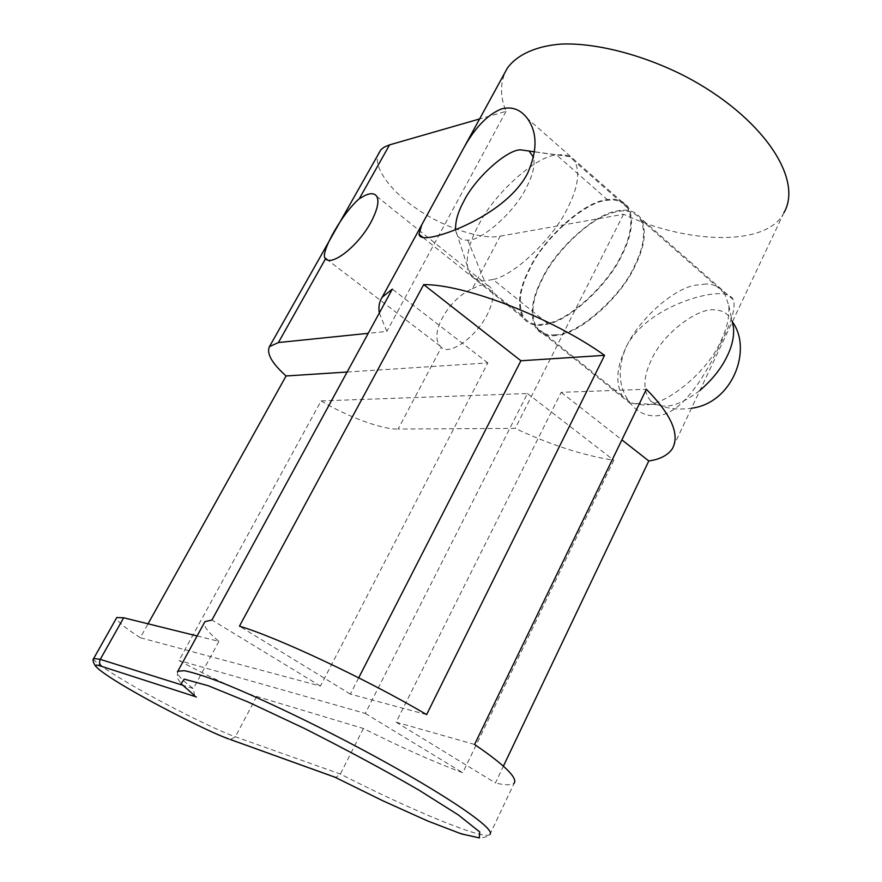 <?xml version="1.0" encoding="UTF-8"?>
<svg xmlns="http://www.w3.org/2000/svg" width="882" height="882" viewBox="0 0 882 882"><rect width="100%" height="100%" fill="white"/><g stroke="black" fill="none" stroke-linecap="round" stroke-linejoin="round"><path stroke-width="0.66" stroke-dasharray="4.41 3.31" d="M706.228 283.949L694.619 285.305C671.367 289.77 637.554 321.423 626.253 347.056C616.551 366.57 615.228 382.865 622.262 395.941L631.203 403.085L642.824 404.97C664.752 406.966 708.522 371.322 721.123 340.386C727.033 328.115 729.59 316.517 728.786 305.58L724.618 293.309C720.164 287.223 714.034 284.103 706.228 283.949M732.391 322.459L731.74 320.75C728.4 313.915 722.986 310.332 715.5 310.023C698.037 306.693 662.073 334.554 651.434 359.823C642.967 377.397 642.78 391.2 650.861 401.244L656.142 404.595L662.955 406.062C672.955 406.9 685.27 401.696 699.889 390.461M555.583 334.785C547.127 335.722 540.688 333.131 536.289 327.035C530.225 314.488 532.375 298.259 542.728 278.359C554.954 252.307 589.132 218.923 611.766 213.069C624.346 208.802 633.849 210.82 640.277 219.122C646.087 230.919 644.147 246.541 634.467 266.011C620.696 297.488 576.585 335.502 555.583 334.785M493.038 279.506C514.647 275.272 553.852 237.456 567.413 208.45C577.633 188.693 580.191 173.137 575.108 161.803L569.871 156.643L567.391 155.552L562.738 154.659L556.575 154.978C536.035 155.805 493.281 194.481 478.397 225.439C470.161 240.554 466.49 254.115 467.383 266.144L469.952 273.872C473.171 278.789 478.011 281.126 484.494 280.906L493.038 279.506L547.479 323.407C569.629 320.056 608.591 283.563 621.479 254.854C631.258 235.329 633.309 219.717 627.642 208.009C623.188 201.691 616.672 199.123 608.073 200.269C586.883 200.324 544.381 237.512 530.247 268.095C519.785 288.05 517.514 304.257 523.423 316.726C528.671 323.87 536.697 326.097 547.479 323.407M520.303 149.819L556.575 154.978L608.073 200.269M455.619 229.629L455.685 230.235C456.953 237.291 460.955 240.565 467.703 240.08C480.955 241.569 514.812 211.956 526.278 187.701C532.684 175.694 535.12 165.584 533.588 157.382M605.284 200.027C615.404 197.755 623.089 200.203 628.326 207.347C634.07 219.199 631.997 234.998 622.097 254.766C609.142 283.596 570.158 320.342 547.645 324.069C536.476 326.968 528.197 324.752 522.806 317.421C516.819 304.797 519.123 288.381 529.718 268.172C543.29 239 583.167 202.529 605.284 200.027M635.084 265.923C621.865 295.878 580.687 333.22 558.493 335.116C548.384 337.111 540.776 334.642 535.672 327.729C529.531 315.017 531.714 298.579 542.198 278.436C555.495 249.639 594.744 213.72 617.102 211.007C627.543 208.626 635.492 211.107 640.96 218.46C646.837 230.4 644.885 246.221 635.084 265.923M722.104 340.43C706.658 373.472 683.473 412.699 658.479 415.62C647.531 416.866 638.292 412.952 630.751 403.879C618.58 388.411 616.981 369.558 625.966 347.321C641.39 315.833 685.987 297.488 712.116 294.114C723.681 292.714 730.726 294.577 733.273 299.704C735.897 306.793 732.17 320.364 722.104 340.43M379.304 151.748C370.672 164.725 390.616 191.262 415.665 207.998C442.488 227.269 482.796 240.268 500.171 236.155L472.344 288.767C449.655 298.061 428.432 333.308 440.261 346.141L441.342 347.365L398.146 429.027L515.209 428.398C550.765 444.991 583.63 455.597 613.806 460.217L462.741 772.753C433.635 761.872 400.516 747.109 363.406 728.477L256.684 696.46C242.859 692.613 207.127 676.009 179.024 660.508L321.092 400.913L527.48 393.526L365.313 713.428L179.024 660.508M472.344 288.767L478.573 285.867C484.383 283.96 488.584 284.732 491.164 288.171C494.24 292.813 493.468 300.475 488.86 311.148C478.342 335.656 449.655 356.35 441.342 347.365M347.133 372.028L487.845 362.91L320.431 686.097L140.293 637.73L148.044 623.806M320.431 686.097L211.923 620.013M197.105 635.955L218.934 641.357C208.615 632.747 203.731 626.562 204.282 622.813M140.293 637.73C123.811 627.091 115.972 620.355 116.777 617.532M487.845 362.91L392.336 289.109M379.315 313L386.823 331.423L368.224 333.33M426.612 714.596L350.352 694.123L358.709 677.806M350.352 694.123L239.452 626.176M365.313 713.428L462.741 772.753M527.48 393.526L613.806 460.217M321.092 400.913C347.243 416.701 382.689 429.788 398.146 429.027M474.571 744.452L396.139 722.182L561.195 392.325L646.363 389.271M561.195 392.325L621.887 439.875M396.139 722.182L495.386 782.984L503.39 766.171M363.406 728.477L340.353 774.032L335.788 777.538C378.224 799.246 415.929 816.478 448.894 829.234C467.383 835.86 476.071 837.613 480.679 837.591C484.946 837.569 488.044 836.5 489.951 834.405L514.129 783.271C511.461 785.377 505.21 785.289 495.386 782.984M194.613 695.644L193.356 688.566C182.409 680.474 177.095 674.906 177.403 671.886M500.171 236.155L623.541 214.249C687.949 244.479 767.34 246.585 783.922 212.76M507.348 68.146C500.017 81.078 499.576 95.477 506.025 111.353L479.588 118.96M218.934 641.357L193.356 688.566L182.243 685.082M623.541 214.249L515.209 428.398M506.025 111.353L386.823 331.423M467.703 240.08L484.494 280.906M489.94 834.405C485.828 841.241 410.803 810.15 340.353 774.032L235.351 736.779C221.283 732.038 181.053 712.634 149.631 695.225C120.933 679.537 92.643 661.698 93.58 658.656M256.684 696.46L235.351 736.779L230.345 739.535M656.142 404.595L631.203 403.085M728.786 305.58L732.281 321.952M622.262 395.941L536.289 327.035M724.618 293.309L640.277 219.122M627.642 208.009L575.108 161.803M469.952 273.872L523.423 316.726M569.871 156.643L534.602 151.792M467.383 266.144L455.685 230.235M628.326 207.347L527.425 118.53M423.084 237.556L522.806 317.421M733.273 299.704L640.96 218.46M630.751 403.879L535.672 327.729M440.261 346.141L327.707 260.025M376.724 196.344L491.164 288.171M650.861 401.244C662.305 408.079 675.844 410.417 691.477 408.245M732.369 321.776L731.74 320.75M95.774 666.45C99.412 669.989 105.322 674.322 113.48 679.449C129.886 689.492 145.287 698.323 159.708 705.92C189.895 722.049 213.753 733.262 231.271 739.59L336.659 777.505M177.833 671.235L177.117 677.255C179.432 682.536 185.044 688.401 193.93 694.851M783.933 212.738L672.26 448.883"/><path stroke-width="1.32" d="M699.889 390.461C712.579 379.481 721.796 367.783 727.54 355.347C732.181 345.678 734.177 336.472 733.515 327.729L732.391 322.459M533.588 157.382L529.068 151.031L520.303 149.819C506.18 150.094 474.902 178.528 463.855 201.184C458.023 211.779 455.277 221.261 455.619 229.629M527.414 173.688C537.535 151.009 537.535 132.62 527.425 118.53C520.479 109.324 511.747 106.149 501.252 109.015C486.842 114.947 473.788 128.937 462.091 150.987L421.761 224.8L419.005 234.281C419.612 238.338 425.918 238.79 437.946 235.637C462.796 229.011 510.039 206.829 527.414 173.688M372.601 218.968C360.727 243.884 332.382 266.772 325.524 258.779L324.73 257.753C321.346 251.216 342.018 213.499 359.283 198.726L365.291 195.308C370.826 192.893 374.641 193.246 376.724 196.344C379.172 200.567 377.794 208.119 372.601 218.968M148.044 623.806L286.088 375.975L347.133 372.028M204.282 622.813L204.933 621.634L211.923 620.013L392.336 289.109L382.182 297.234C379.26 301.644 378.312 306.903 379.315 313M93.58 658.656L116.777 617.532L123.667 617.775L197.105 635.955M368.224 333.33L278.414 342.547L269.462 346.626C266.342 353.473 271.877 363.263 286.088 375.975M604.578 355.347L426.612 714.596C367.507 679.669 277.411 637.355 239.452 626.176L423.691 284.599L520.909 360.76L604.578 355.347C552 317.696 465.046 284.28 423.691 284.599M358.709 677.806L520.909 360.76M514.129 783.271C517.888 778.023 504.702 765.08 474.571 744.452L646.363 389.271C671.533 414.749 680.165 434.617 672.26 448.894C667.619 455.399 659.802 459.423 648.799 460.955L621.887 439.875M503.39 766.171L648.799 460.955M335.436 777.45L382.656 800.702L427.561 820.933L461.352 833.898L479.378 837.9L479.742 831.947L458.364 814.957L418.906 790.107C385.103 770.504 346.891 749.932 304.268 728.378L248.47 702.16L208.185 685.711L184.239 679.118L181.086 683.671L194.613 695.644M479.588 118.96L389.568 144.869L384.309 147.074L380.87 149.764L269.462 346.626M783.922 212.76C803.8 178.517 761.662 116.226 685.292 76.348C640.707 53.57 593.443 42.568 560.908 44.1C536.311 46.051 517.216 54.486 507.348 68.146L462.091 150.987M196.399 696.967L101.893 666.461C99.512 664.697 98.971 662.338 100.272 659.372L182.243 685.082M95.774 666.45C90.637 658.986 94.528 658.005 93.713 658.435L100.272 659.372L123.667 617.775M230.345 739.535L334.973 777.218M101.893 666.461C85.047 660.574 104.693 675.369 136.115 692.998C165.684 710.021 214.017 734.022 229.088 739.083M177.403 671.886L177.833 671.235L184.349 670.695C192.419 672.316 203.731 675.844 218.273 681.301C248.062 692.899 296.793 715.401 347.519 741.806C434.859 787.461 497.029 828.672 489.94 834.405M325.524 258.779L278.414 342.547M389.568 144.869L359.283 198.726M732.281 321.952L733.515 327.729M534.602 151.792L529.068 151.031M419.005 234.281L423.084 237.556M327.707 260.025L324.73 257.742M691.477 408.245C732.655 403.107 752.677 349.338 732.369 321.776M382.182 297.234L421.761 224.8M204.933 621.634L177.833 671.235"/></g></svg>
